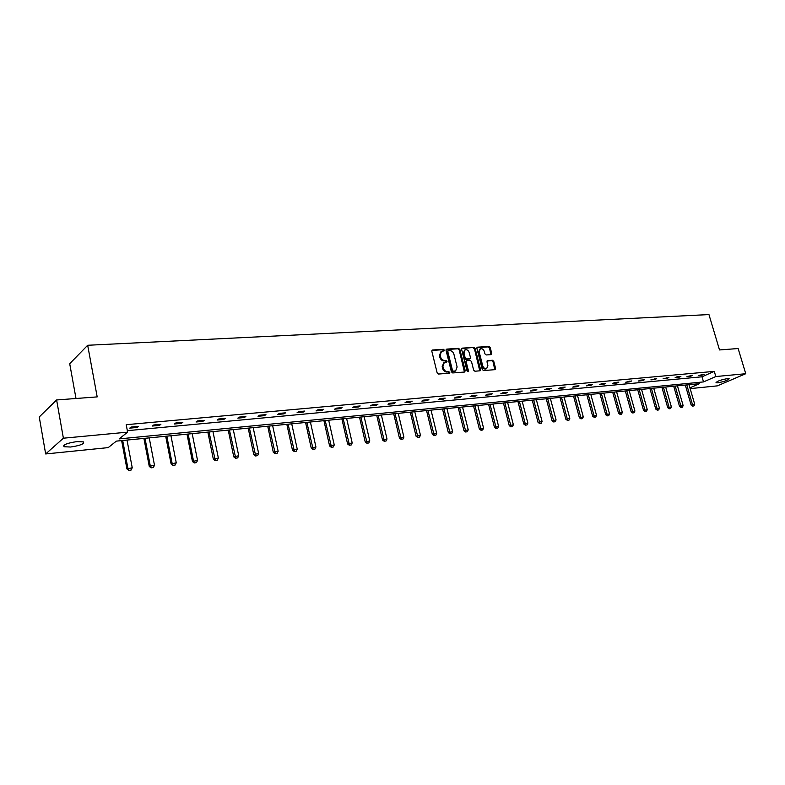 <?xml version="1.0" encoding="UTF-8"?>
<svg xmlns="http://www.w3.org/2000/svg" width="785" height="785" viewBox="0 0 785 785"><rect width="100%" height="100%" fill="white"/><g stroke="black" fill="none" stroke-linecap="round" stroke-linejoin="round"><path stroke-width="1.18" d="M444.31 350.1L443.397 349.315L432.555 349.992L431.828 351.248L437.166 372.914L438.501 374.043L449.344 373.209L449.844 372.316L447.528 371.629C445.497 371.55 444.094 370.353 443.319 368.037L442.877 366.232L444.369 362.356L446.753 362.032L447.077 361.178L444.761 360.492C442.73 360.403 441.327 359.196 440.552 356.89L440.11 355.095L441.582 351.258L443.996 350.934L444.31 350.1M443.603 350.993L442.691 349.737L431.907 350.414M449.118 373.228L448.215 371.933L446.822 372.041L447.528 371.629M446.361 362.081L445.448 360.815L444.055 360.914L444.761 360.492M717.667 382.835L715.979 382.746C716.999 381.216 720.836 379.842 727.489 378.605L729.137 378.704C728.097 380.234 724.27 381.608 717.667 382.835M70.621 447.018L64.027 446.734C62.859 444.781 67.167 443.074 76.94 441.602L83.455 441.896C84.584 443.849 80.305 445.546 70.621 447.018M491.057 354.624L491.714 353.407L490.213 347.559L488.957 346.47L477.565 347.176L476.887 348.403L482.265 369.47L483.54 370.569L495.149 369.637L495.59 368.45L493.765 361.355L492.509 360.256L487.416 360.658L486.985 361.836L487.887 365.368L486.7 368.558C484.885 368.93 483.55 367.998 482.706 365.751L479.164 351.906L480.332 348.766C482.157 348.383 483.491 349.315 484.355 351.562L484.934 353.858L486.2 354.957L491.057 354.624M689.927 387.839L699.464 383.679L116.357 441.121L108.202 447.617L45.667 453.956L39.25 416.963L56.618 399.957L97.193 396.896L87.675 345.272L708.953 314.579L719.521 349.943L738.135 348.53L745.75 373.719L717.323 385.867L690.152 388.624M56.618 399.957L63.389 438.207L127.621 432.142L119.134 438.903L703.517 381.912L715.822 376.545L745.75 373.719M127.347 430.671L702.016 376.79L714.281 371.374L126.218 424.695L127.621 432.142M714.281 371.374L715.822 376.545M459.873 349.482L458.587 348.363L446.763 349.099L446.047 350.355L451.404 371.825L452.709 372.944L464.543 372.031L465.24 370.765L459.873 349.482L459.166 349.894L457.881 348.785L446.115 349.521M462.306 348.128L473.914 347.402L475.19 348.511L480.557 369.598L480.106 370.795L474.935 371.226L473.649 370.127L471.471 361.512L470.186 360.413L466.633 360.698L466.182 361.895L468.459 370.883L468.135 371.727L467.065 370.991L461.619 349.364L462.306 348.128L461.717 348.481M45.667 453.956L63.389 438.207M87.675 345.272L69.708 363.7L75.998 398.495M702.016 376.79L703.517 381.912M702.339 375.122L698.64 375.465L704.263 374.268L702.339 375.122L702.143 374.465M690.751 376.201L686.993 376.545L692.674 375.338L690.751 376.201L690.555 375.534M678.966 377.291L675.149 377.644L677.072 376.771L680.889 376.427L678.966 377.291L678.77 376.614M666.985 378.399L663.099 378.753L668.908 377.526L666.985 378.399L666.789 377.722M654.798 379.528L650.853 379.891L656.711 378.645L654.798 379.528L654.602 378.841M642.405 380.676L638.391 381.049L640.295 380.166L644.318 379.793L642.405 380.676L642.208 379.989M629.796 381.844L625.704 382.216L631.699 380.951L629.796 381.844L629.599 381.147M616.961 383.031L612.8 383.414L614.694 382.521L618.865 382.138L616.961 383.031L616.765 382.324M603.91 384.238L599.671 384.63L601.565 383.728L605.794 383.335L603.91 384.238L603.714 383.531M590.614 385.464L586.307 385.867L588.191 384.964L592.498 384.562L590.614 385.464L590.428 384.758M577.093 386.72L572.707 387.123L574.571 386.21L578.967 385.808L577.093 386.72L576.896 386.004M563.316 387.996L558.851 388.408L560.716 387.486L565.18 387.084L563.316 387.996L563.12 387.27M549.294 389.291L544.741 389.713L546.595 388.791L551.148 388.369L549.294 389.291L549.098 388.555M535.007 390.616L530.375 391.048L532.22 390.116L536.852 389.684L535.007 390.616L534.811 389.88M520.455 391.96L515.735 392.402L517.57 391.46L522.29 391.028L520.455 391.96L520.269 391.215M505.638 393.334L500.82 393.785L502.645 392.834L507.453 392.392L505.638 393.334L505.442 392.578M490.527 394.737L485.63 395.189L487.436 394.237L492.342 393.785L490.527 394.737L490.34 393.972M475.131 396.16L470.136 396.621L471.932 395.669L476.937 395.208L475.131 396.16L474.945 395.385M459.441 397.612L454.348 398.083L456.124 397.122L461.227 396.651L459.441 397.612L459.245 396.837M443.447 399.094L438.246 399.575L440.012 398.603L445.213 398.132L443.447 399.094L443.25 398.309M427.128 400.605L421.83 401.096L423.576 400.124L428.885 399.634L427.128 400.605L426.932 399.81M410.486 402.146L405.08 402.646L406.816 401.665L412.223 401.164L410.486 402.146L410.3 401.341M393.511 403.716L387.996 404.226L389.713 403.235L395.228 402.734L393.511 403.716L393.324 402.911M376.192 405.315L370.569 405.845L372.257 404.844L377.889 404.324L376.192 405.315L376.005 404.501M358.519 406.954L352.769 407.484L354.447 406.483L360.197 405.953L358.519 406.954L358.323 406.13M340.474 408.622L334.606 409.171L336.255 408.161L342.132 407.621L340.474 408.622L340.278 407.788M322.046 410.329L316.061 410.889L317.689 409.868L323.685 409.319L322.046 410.329L321.86 409.485M303.236 412.076L297.123 412.635L298.722 411.615L304.845 411.055L303.236 412.076L303.049 411.222M284.023 413.852L277.772 414.431L279.352 413.401L285.603 412.822L284.023 413.852L283.836 412.988M264.388 415.667L258.01 416.256L259.56 415.226L265.948 414.637L264.388 415.667L264.202 414.794M244.331 417.532L237.806 418.13L239.327 417.09L245.862 416.492L244.331 417.532L244.145 416.649M223.823 419.425L217.151 420.044L218.642 418.994L225.324 418.376L223.823 419.425L223.637 418.533M202.864 421.368L196.044 421.996L197.496 420.937L204.326 420.309L202.864 421.368L202.677 420.466M181.423 423.35L174.447 423.998L175.869 422.929L182.856 422.291L181.423 423.35L181.237 422.438M159.492 425.382L152.349 426.039L153.742 424.97L160.886 424.312L159.492 425.382L159.306 424.459M137.051 427.462L129.751 428.139L131.095 427.06L138.415 426.383L137.051 427.462L136.875 426.52M441.003 351.611L439.404 355.517L440.11 355.095M444.055 360.914C442.024 360.815 440.62 359.618 439.855 357.312L439.404 355.517M443.81 362.69L442.171 366.644L442.877 366.232M446.822 372.041C444.791 371.962 443.388 370.765 442.612 368.45L442.171 366.644M464.435 372.041L459.166 349.894M448.284 350.689L447.784 351.572L452.484 370.402L453.406 371.187L455.634 370.893L457.125 367.017L453.907 354.182C453.141 351.906 451.758 350.709 449.746 350.601L448.284 350.689M447.578 351.111L447.077 351.994L447.784 351.572M455.447 371.001L452.69 371.59L451.777 370.814L447.077 351.994M461.678 348.55L473.914 347.402M479.763 370.854L474.474 348.923L473.198 347.824M466.476 360.786L465.476 362.307L467.742 371.285L468.459 370.883M469.214 352.612C468.351 350.336 466.987 349.394 465.122 349.796L463.935 352.956L465.171 357.882L466.457 358.99L470.009 358.706L470.45 357.518L469.214 352.612M464.671 350.061L463.219 353.378L463.935 352.956M469.45 359.02L465.75 359.402L464.455 358.294L463.219 353.378M479.91 349.011L478.448 352.318L479.164 351.906M486.366 368.744L485.974 368.96C484.159 369.333 482.824 368.4 481.98 366.163L478.448 352.318M494.795 369.696L493.039 361.757L491.783 360.668L487.053 361.002M490.929 354.634L489.497 347.971L488.241 346.882L476.956 347.588M121.626 440.601L126.935 468.939L132.233 467.752L127.013 440.071M128.779 470.421L131.105 470.058L128.779 470.421L126.935 468.939M122.686 440.493L127.886 468.243L128.936 470.303M132.233 467.752L131.105 470.058M143.91 438.403L149.268 466.408L154.488 465.24L149.228 437.883M151.103 467.87L153.379 467.517L151.103 467.87L149.268 466.408M144.999 438.295L150.249 465.711L151.26 467.762M154.488 465.24L153.379 467.517M165.694 436.254L171.101 463.935L176.252 462.777L170.944 435.744M172.926 465.387L175.163 465.034L172.926 465.387L171.101 463.935M166.812 436.146L172.111 463.248L173.093 465.269M176.252 462.777L175.163 465.034M186.997 434.164L192.453 461.521L197.535 460.373L192.188 433.644M194.258 462.954L196.466 462.61L194.258 462.954L192.453 461.521M188.135 434.046L193.483 460.834L194.435 462.836M197.535 460.373L196.466 462.61M207.839 432.103L213.334 459.156L218.358 458.028L212.961 431.603M215.129 460.569L217.288 460.236L215.129 460.569L213.334 459.156M209.006 431.995L215.306 460.461M218.358 458.028L217.288 460.236M228.229 430.101L233.763 456.85L238.718 455.732L233.292 429.601M235.549 458.244L237.669 457.91L235.549 458.244L233.763 456.85M229.416 429.984L235.736 458.126M238.718 455.732L237.669 457.91M248.188 428.129L253.751 454.584L258.648 453.485L253.182 427.639M255.527 455.967L257.617 455.634L255.527 455.967L253.751 454.584M249.394 428.011L255.714 455.849M258.648 453.485L257.617 455.634M267.714 426.206L273.317 452.366L278.145 451.277L272.66 425.725M275.084 453.74L277.134 453.416L275.084 453.74L273.317 452.366M268.941 426.088L275.27 453.622M278.145 451.277L277.134 453.416M286.839 424.322L292.471 450.207L297.24 449.128L291.726 423.841M294.228 451.552L296.239 451.238L294.228 451.552L292.471 450.207M288.085 424.204L294.424 451.444M297.24 449.128L296.239 451.238M305.571 422.477L311.233 448.078L315.943 447.018L310.399 422.006M312.979 449.412L314.952 449.099L312.979 449.412L311.233 448.078M306.837 422.35L313.166 449.305M315.943 447.018L314.952 449.099M323.92 420.672L329.602 445.998L334.253 444.948L328.679 420.201M331.339 447.322L333.282 447.008L331.339 447.322L329.602 445.998M325.196 420.544L331.535 447.214M334.253 444.948L333.282 447.008M341.887 418.905L347.598 443.967L352.2 442.926L346.607 418.434M349.325 445.272L351.229 444.967L349.325 445.272L347.598 443.967M343.182 418.778L349.521 445.164M352.2 442.926L351.229 444.967M359.501 417.169L365.231 441.975L369.774 440.935L364.161 416.707M366.948 443.26L368.822 442.966L366.948 443.26L365.231 441.975M360.815 417.041L367.144 443.152M369.774 440.935L368.822 442.966M376.761 415.461L382.511 440.012L387.005 438.992L381.373 415.01M384.218 441.288L386.063 440.993L384.218 441.288L382.511 440.012M378.085 415.334L384.424 441.18M387.005 438.992L386.063 440.993M393.687 413.803L399.447 438.099L403.892 437.088L398.24 413.352M401.145 439.364L402.96 439.07L401.145 439.364L399.447 438.099M395.022 413.666L401.351 439.257M403.892 437.088L402.96 439.07M410.28 412.164L416.06 436.215L420.446 435.224L414.784 411.723M417.748 437.471L419.533 437.186L417.748 437.471L416.06 436.215M411.634 412.027L417.954 437.363M420.446 435.224L419.533 437.186M426.549 410.565L432.339 434.38L436.686 433.389L431.014 410.123M434.026 435.616L435.783 435.332L434.026 435.616L432.339 434.38M427.913 410.427L434.233 435.508M436.686 433.389L435.783 435.332M442.514 408.985L448.313 432.564L452.611 431.593L446.92 408.553M449.991 433.791L451.718 433.516L449.991 433.791L448.313 432.564M443.888 408.857L450.197 433.683M452.611 431.593L451.718 433.516M458.175 407.444L463.984 430.798L468.233 429.827L462.542 407.013M465.652 432.005L467.35 431.73L465.652 432.005L463.984 430.798M459.559 407.307L465.858 431.907M468.233 429.827L467.35 431.73M473.541 405.933L479.36 429.052L483.56 428.1L477.859 405.511M481.019 430.259L482.687 429.984L481.019 430.259L479.36 429.052M474.935 405.796L481.225 430.151M483.56 428.1L482.687 429.984M488.623 404.442L494.452 427.344L498.603 426.402L492.892 404.03M496.091 428.541L497.739 428.267L496.091 428.541L494.452 427.344M490.026 404.304L496.306 428.433M498.603 426.402L497.739 428.267M503.42 402.99L509.259 425.676L513.37 424.734L507.65 402.568M510.888 426.854L512.517 426.589L510.888 426.854L509.259 425.676M504.834 402.852L511.104 426.746M513.37 424.734L512.517 426.589M517.953 401.557L523.791 424.028L527.863 423.095L522.143 401.145M525.42 425.195L527.02 424.93L525.42 425.195L523.791 424.028M519.376 401.42L525.636 425.087M527.863 423.095L527.02 424.93M532.23 400.154L538.068 422.409L542.092 421.486L536.371 399.742M539.688 423.566L541.258 423.311L539.688 423.566L538.068 422.409M533.653 400.007L539.903 423.468M542.092 421.486L541.258 423.311M546.242 398.77L552.09 420.829L556.074 419.916L550.344 398.368M553.69 421.967L555.25 421.712L553.69 421.967L552.09 420.829M547.675 398.633L553.916 421.869M556.074 419.916L555.25 421.712M560.009 397.416L565.857 419.268L569.802 418.366L564.072 397.014M567.457 420.397L568.988 420.152L567.457 420.397L565.857 419.268M561.442 397.269L567.673 420.299M569.802 418.366L568.988 420.152M573.531 396.082L579.379 417.738L583.284 416.845L577.554 395.689M580.969 418.856L582.48 418.611L580.969 418.856L579.379 417.738M574.973 395.944L581.185 418.758M583.284 416.845L582.48 418.611M586.817 394.776L592.665 416.236L596.531 415.343L590.801 394.384M594.245 417.345L595.736 417.1L594.245 417.345L592.665 416.236M588.269 394.629L594.471 417.247M596.531 415.343L595.736 417.1M599.877 393.491L605.726 414.755L609.553 413.881L603.822 393.099M607.296 415.854L608.758 415.618L607.296 415.854L605.726 414.755M601.33 393.344L607.521 415.756M609.553 413.881L608.758 415.618M612.702 392.225L618.551 413.302L622.338 412.429L616.617 391.843M620.121 414.392L621.563 414.156L620.121 414.392L618.551 413.302M614.174 392.078L620.346 414.294M622.338 412.429L621.563 414.156M625.321 390.979L631.169 411.88L634.918 411.016L629.197 390.596M632.72 412.959L634.143 412.724L632.72 412.959L631.169 411.88M626.793 390.832L632.945 412.861M634.918 411.016L634.143 412.724M637.724 389.762L643.563 410.476L647.282 409.623L641.561 389.38M645.113 411.546L646.516 411.311L645.113 411.546L643.563 410.476M639.196 389.615L645.339 411.448M647.282 409.623L646.516 411.311M649.921 388.555L655.76 409.093L659.439 408.249L653.719 388.183M657.3 410.153L658.684 409.927L657.3 410.153L655.76 409.093M651.393 388.408L657.526 410.055M659.439 408.249L658.684 409.927M661.912 387.378L667.75 407.739L671.391 406.895L665.68 387.005M669.271 408.789L670.645 408.563L669.271 408.789L667.75 407.739M663.394 387.231L669.507 408.691M671.391 406.895L670.645 408.563M673.707 386.21L679.535 406.404L683.146 405.57L677.435 385.847M681.056 407.444L682.41 407.219L681.056 407.444L679.535 406.404M675.188 386.063L681.282 407.346M683.146 405.57L682.41 407.219M685.315 385.072L691.134 405.089L694.715 404.265L689.004 384.709M692.645 406.13L693.979 405.904L692.645 406.13L691.134 405.089M686.796 384.925L692.88 406.031M694.715 404.265L693.979 405.904M442.691 349.737L443.397 349.315M448.215 371.933L448.922 371.531M445.448 360.815L446.155 360.393M439.855 357.312L440.552 356.89M442.612 368.45L443.319 368.037M431.927 350.375L432.555 349.992M464.524 371.177L465.24 370.765M446.145 349.472L446.763 349.099M457.881 348.785L458.587 348.363M451.777 370.814L452.484 370.402M452.69 371.59L453.406 371.187M454.152 371.482L454.868 371.079M474.474 348.923L475.19 348.511M479.831 370L480.557 369.598M465.476 362.307L466.182 361.895M464.455 358.294L465.171 357.882M465.75 359.402L466.457 358.99M469.047 359.177L469.764 358.765M481.98 366.163L482.706 365.751M487.112 360.904L487.652 360.6M491.783 360.668L492.509 360.256M493.039 361.757L493.765 361.355M494.864 368.842L495.59 368.45M476.995 347.51L477.565 347.176M488.241 346.882L488.957 346.47M489.497 347.971L490.213 347.559M490.998 353.819L491.714 353.407M64.027 446.734L63.781 445.38M447.401 351.16L447.98 350.807M454.917 371.305L455.634 370.893M469.293 359.118L470.009 358.706M485.974 368.96L486.7 368.558"/></g></svg>
